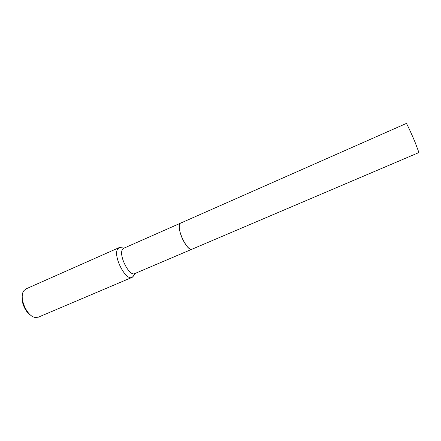 <?xml version="1.0" encoding="UTF-8"?>
<svg xmlns="http://www.w3.org/2000/svg" width="441" height="441" viewBox="0 0 441 441"><rect width="100%" height="100%" fill="white"/><g stroke="black" fill="none" stroke-linecap="round" stroke-linejoin="round"><path stroke-width="0.66" d="M180.54 223.168L123.772 248.239L122.57 249.336C118.276 254.975 129.318 276.832 134.77 273.585L191.863 249.264M122.576 247.897L119.605 247.451L117.791 248.867C112.615 255.477 125.63 281.226 132.124 277.361L133.761 275.757L134.196 274.688M119.208 247.594L26.162 288.816L24.046 290.536C18.29 297.008 27.083 317.283 35.743 317.503L38.444 317.134L132.124 277.361M22.348 295.332C20.716 301.611 25.38 312.366 31.085 315.464M179.437 224.91C177.806 230.169 184.878 246.48 189.834 248.878M179.702 224.122C176.554 229.375 187.684 252.081 191.962 249.22M415.031 142.118L418.928 152.542L191.945 249.231C189.85 249.744 187.199 247.269 183.991 241.8C179.586 234.11 177.822 223.995 180.623 223.129L406.31 123.463C406.508 122.956 411.233 133.044 415.031 142.118M124.042 248.118L119.605 247.451M135.034 273.47L132.493 277.168"/></g></svg>
